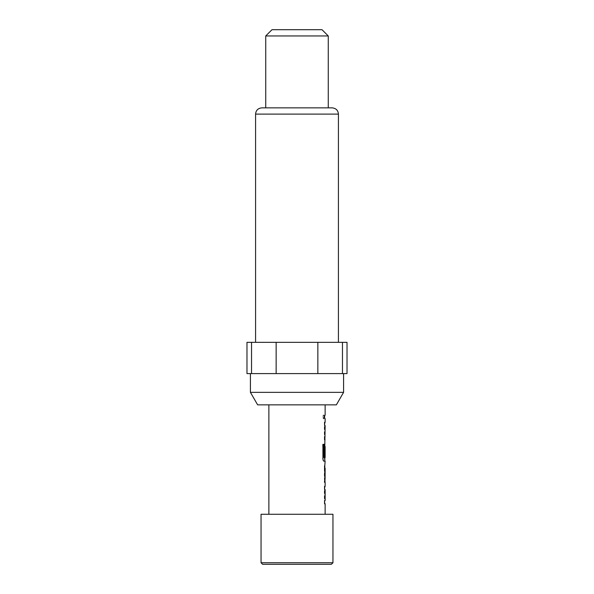 <?xml version="1.0" encoding="UTF-8"?>
<svg xmlns="http://www.w3.org/2000/svg" width="594" height="594" viewBox="0 0 594 594"><rect width="100%" height="100%" fill="white"/><g stroke="black" fill="none" stroke-linecap="round" stroke-linejoin="round"><path stroke-width="0.45" stroke-dasharray="2.97 2.23" d="M323.938 416.891L323.366 418.926L322.653 416.891L323.366 414.857L324.242 416.891L323.663 418.926L322.943 416.891L323.663 414.857L324.242 416.891M324.821 503.883L324.324 500.824L324.324 489.33L324.821 486.271M324.821 500.601L324.821 489.553M324.317 486.271L324.317 489.553M324.762 468.213L324.324 468.213L324.324 464.931L324.821 464.931L324.821 465.57M324.821 481.905L324.821 482.543L324.324 482.543L324.324 479.261L324.762 479.261M324.821 461.211L324.324 458.145L324.324 446.658L324.821 444.238M325.133 446.517L324.747 446.733L324.821 457.566L323.797 457.566M324.821 443.592L324.317 446.658L324.317 456.066M324.821 439.872L324.324 436.805L324.324 425.319L324.821 422.252M324.821 436.59L324.821 425.542M324.317 422.252L324.317 425.542M324.821 418.532L324.324 418.532L324.317 415.251L324.317 418.532L324.324 415.251L324.821 415.251M257.64 404.856L336.36 404.856M250.416 392.352L343.584 392.352M328.267 107.856L274.896 107.856M326.292 342.33L255.576 342.33L326.292 342.33M329.937 373.596L250.416 373.596L329.937 373.596M271.993 29.7L322.007 29.7M265.733 35.952L328.267 35.952M268.867 404.856L325.133 404.856L268.867 404.856M325.133 514.278L268.867 514.278L325.133 514.278M324.762 425.542L325.133 425.542M325.074 425.542L325.133 436.59M325.074 446.517L325.133 457.566M324.621 415.251L325.133 415.251M324.628 418.532L325.133 418.532M324.732 439.872L324.628 425.319L325.133 422.252M324.732 461.211L324.628 446.658L325.133 443.592M324.324 468.213L324.628 464.931L325.044 464.931L324.621 467.99M324.628 468.213L325.133 468.213M324.324 482.543L324.628 479.261L325.133 479.261M324.628 482.543L325.044 482.543L324.621 479.484M324.732 503.883L324.628 489.33L325.133 486.271M324.762 489.553L325.133 489.553M325.074 489.553L325.133 500.601M246.978 373.596L347.022 373.596M317.849 373.596L317.849 342.33L342.471 342.33L342.471 373.596M342.471 342.33L347.022 342.33M251.529 373.596L251.529 342.33L276.151 342.33L276.151 373.596M276.151 342.33L317.849 342.33M246.978 342.33L251.529 342.33M262.607 564.3L331.393 564.3M261.048 514.278L332.952 514.278M332.952 562.733L261.048 562.733M324.317 436.59L324.317 439.872M322.653 444.357L322.943 458.145M322.653 458.145C322.765 460.031 323.106 461.048 323.671 461.211L323.671 461.211M324.317 467.99L324.317 479.484M324.317 500.601L324.317 503.883M255.576 114.107L338.424 114.107"/><path stroke-width="0.89" d="M325.133 482.543L325.133 486.271L324.621 486.271L324.621 489.553L325.133 489.553L325.133 500.601L324.621 500.601L324.621 503.883L325.133 503.883L325.133 514.278M324.621 500.601L324.621 503.883M324.821 465.57L324.821 468.213M324.821 479.261L324.821 481.905M324.821 444.238L324.821 446.517M324.821 457.566L324.821 461.211L323.975 461.211L325.133 461.211L324.621 467.99L325.044 482.543M325.074 446.517L324.621 456.066L325.059 456.066L325.133 446.517L325.133 457.566L324.094 457.566L324.034 444.357L322.943 444.357L322.943 458.145C323.047 460.016 323.388 461.041 323.975 461.211M325.133 404.856L325.133 415.251L324.621 415.251L324.621 418.532L325.133 418.532L325.133 422.252L324.621 422.252L324.621 425.542L325.133 425.542L324.621 456.066M324.621 436.59L324.621 439.872M324.621 415.251L324.621 418.532M331.393 564.3L262.607 564.3L261.048 562.733L332.952 562.733L331.393 564.3M332.952 562.733L332.952 514.278L261.048 514.278L261.048 562.733M336.36 404.856L257.64 404.856L250.416 392.352L343.584 392.352L336.36 404.856M272.134 107.856L332.172 107.856L328.267 107.856L328.267 35.952L265.733 35.952L265.733 107.856L261.828 107.856L272.134 107.856M328.267 35.952L322.007 29.7L271.993 29.7L265.733 35.952M268.867 404.856L268.867 514.278M324.621 486.271L324.621 489.553M324.621 422.252L324.621 425.542M324.821 422.935L325.044 422.252M325.044 439.872L324.821 439.196M324.821 444.267L324.732 443.592M325.044 461.211L324.821 460.536M325.133 468.213L325.074 479.261L325.133 468.213M324.821 486.946L325.044 486.271M325.044 503.883L324.821 503.207M274.896 107.856L265.733 107.856M342.471 373.596L342.471 342.33L347.022 342.33L347.022 373.596L246.978 373.596L246.978 342.33L251.529 342.33L251.529 373.596M342.471 342.33L317.849 342.33L317.849 373.596M317.849 342.33L251.529 342.33M276.151 373.596L276.151 342.33M323.737 457.35L323.737 444.357L322.943 444.357M324.747 479.046L325.059 468.428M332.172 107.856C336.004 108.264 338.09 110.35 338.424 114.107L255.576 114.107L255.576 342.33M338.424 114.107L338.424 342.33M343.584 373.596L343.584 392.352M250.416 373.596L250.416 392.352M255.576 114.107C255.91 110.35 257.996 108.264 261.828 107.856"/></g></svg>
